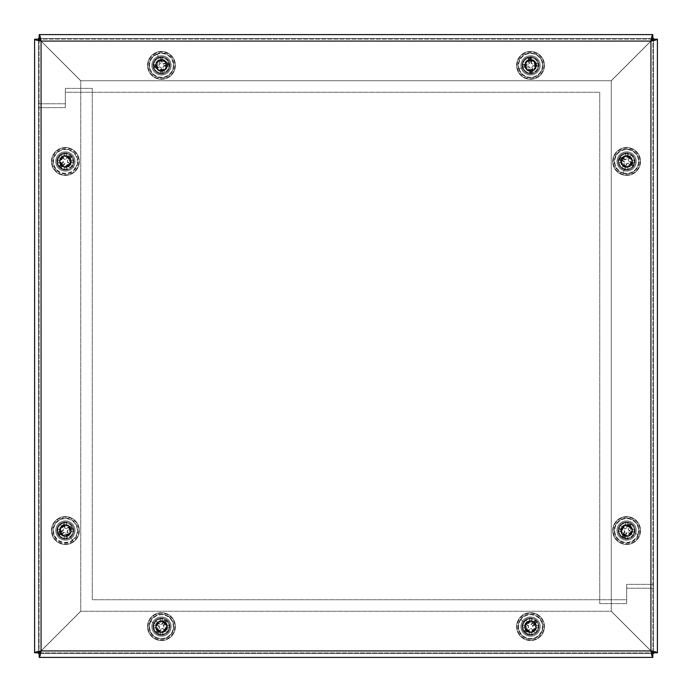 <?xml version="1.0" encoding="UTF-8"?>
<svg xmlns="http://www.w3.org/2000/svg" width="692" height="692" viewBox="0 0 692 692"><rect width="100%" height="100%" fill="white"/><g stroke="black" fill="none" stroke-linecap="round" stroke-linejoin="round"><path stroke-width="0.52" stroke-dasharray="3.46 2.59" d="M161.47 634.547A7.906 7.906 0 0 1 153.563 626.641A7.906 7.906 0 0 1 161.47 618.743A7.906 7.906 0 0 0 153.563 626.641A7.906 7.906 0 0 0 161.47 634.547A7.906 7.906 0 0 0 169.367 626.641A7.906 7.906 0 0 0 161.47 618.743A7.906 7.906 0 0 1 169.367 626.641A7.906 7.906 0 0 1 161.47 634.547M65.359 538.437A7.906 7.906 0 0 1 57.453 530.53A7.906 7.906 0 0 1 65.359 522.633A7.906 7.906 0 0 0 57.453 530.53A7.906 7.906 0 0 0 65.359 538.437A7.906 7.906 0 0 0 73.257 530.53A7.906 7.906 0 0 0 65.359 522.633A7.906 7.906 0 0 1 73.257 530.53A7.906 7.906 0 0 1 65.359 538.437M161.47 73.257A7.906 7.906 0 0 1 153.563 65.359A7.906 7.906 0 0 1 161.47 57.453A7.906 7.906 0 0 0 153.563 65.359A7.906 7.906 0 0 0 161.47 73.257A7.906 7.906 0 0 0 169.367 65.359A7.906 7.906 0 0 0 161.47 57.453A7.906 7.906 0 0 1 169.367 65.359A7.906 7.906 0 0 1 161.47 73.257M626.641 538.437A7.906 7.906 0 0 1 618.743 530.53A7.906 7.906 0 0 1 626.641 522.633A7.906 7.906 0 0 0 618.743 530.53A7.906 7.906 0 0 0 626.641 538.437A7.906 7.906 0 0 0 634.547 530.53A7.906 7.906 0 0 0 626.641 522.633A7.906 7.906 0 0 1 634.547 530.53A7.906 7.906 0 0 1 626.641 538.437M530.53 634.547A7.906 7.906 0 0 1 522.633 626.641A7.906 7.906 0 0 1 530.53 618.743A7.906 7.906 0 0 0 522.633 626.641A7.906 7.906 0 0 0 530.53 634.547A7.906 7.906 0 0 0 538.437 626.641A7.906 7.906 0 0 0 530.53 618.743A7.906 7.906 0 0 1 538.437 626.641A7.906 7.906 0 0 1 530.53 634.547M530.53 73.257A7.906 7.906 0 0 1 522.633 65.359A7.906 7.906 0 0 1 530.53 57.453A7.906 7.906 0 0 0 522.633 65.359A7.906 7.906 0 0 0 530.53 73.257A7.906 7.906 0 0 0 538.437 65.359A7.906 7.906 0 0 0 530.53 57.453A7.906 7.906 0 0 1 538.437 65.359A7.906 7.906 0 0 1 530.53 73.257M626.641 169.367A7.906 7.906 0 0 1 618.743 161.47A7.906 7.906 0 0 1 626.641 153.563A7.906 7.906 0 0 0 618.743 161.47A7.906 7.906 0 0 0 626.641 169.367A7.906 7.906 0 0 0 634.547 161.47A7.906 7.906 0 0 0 626.641 153.563A7.906 7.906 0 0 1 634.547 161.47A7.906 7.906 0 0 1 626.641 169.367M65.359 169.367A7.906 7.906 0 0 1 57.453 161.47A7.906 7.906 0 0 1 65.359 153.563A7.906 7.906 0 0 0 57.453 161.47A7.906 7.906 0 0 0 65.359 169.367A7.906 7.906 0 0 0 73.257 161.47A7.906 7.906 0 0 0 65.359 153.563A7.906 7.906 0 0 1 73.257 161.47A7.906 7.906 0 0 1 65.359 169.367M39.193 39.15L39.193 34.6L41.113 41.07L80.774 80.73L611.226 80.73L650.887 41.07L652.807 34.6L652.807 39.15L39.193 39.15L652.807 39.15M650.887 41.07L611.226 80.73L80.774 80.73L41.113 41.07L650.887 41.07L41.113 41.07M652.807 657.4L650.887 650.93L611.226 611.27L80.774 611.27L41.113 650.93L39.193 657.4L652.807 657.4L652.807 652.85L39.193 652.85L39.193 657.4M41.113 650.93L80.774 611.27L611.226 611.27L650.887 650.93L41.113 650.93L650.887 650.93M34.6 652.807L41.07 650.887L80.73 611.226L80.73 80.774L41.07 41.113L34.6 39.193L34.6 652.807L39.15 652.807L39.15 39.193L34.6 39.193M41.07 41.113L80.73 80.774L80.73 611.226L41.07 650.887L41.07 41.113L41.07 650.887M652.85 39.193L657.4 39.193L650.93 41.113L611.27 80.774L611.27 611.226L650.93 650.887L657.4 652.807L652.85 652.807L652.85 39.193L652.85 652.807M650.93 650.887L611.27 611.226L611.27 80.774L650.93 41.113L650.93 650.887L650.93 41.113M39.15 39.193L39.15 652.807M39.193 652.85L652.807 652.85M636.242 161.47A9.627 9.627 0 0 0 626.615 151.842A9.627 9.627 0 0 0 616.987 161.47A9.627 9.627 0 0 1 626.615 151.842A9.627 9.627 0 0 1 636.242 161.47A9.627 9.627 0 0 1 626.615 171.097A9.627 9.627 0 0 1 616.987 161.47A9.627 9.627 0 0 0 626.615 171.097A9.627 9.627 0 0 0 636.242 161.47M540.158 65.385A9.627 9.627 0 0 0 530.53 55.758A9.627 9.627 0 0 0 520.903 65.385A9.627 9.627 0 0 1 530.53 55.758A9.627 9.627 0 0 1 540.158 65.385A9.627 9.627 0 0 1 530.53 75.013A9.627 9.627 0 0 1 520.903 65.385A9.627 9.627 0 0 0 530.53 75.013A9.627 9.627 0 0 0 540.158 65.385M636.242 530.53A9.627 9.627 0 0 0 626.615 520.903A9.627 9.627 0 0 0 616.987 530.53A9.627 9.627 0 0 1 626.615 520.903A9.627 9.627 0 0 1 636.242 530.53A9.627 9.627 0 0 1 626.615 540.158A9.627 9.627 0 0 1 616.987 530.53A9.627 9.627 0 0 0 626.615 540.158A9.627 9.627 0 0 0 636.242 530.53M171.097 65.385A9.627 9.627 0 0 0 161.47 55.758A9.627 9.627 0 0 0 151.842 65.385A9.627 9.627 0 0 1 161.47 55.758A9.627 9.627 0 0 1 171.097 65.385A9.627 9.627 0 0 1 161.47 75.013A9.627 9.627 0 0 1 151.842 65.385A9.627 9.627 0 0 0 161.47 75.013A9.627 9.627 0 0 0 171.097 65.385M653.559 39.193L653.559 588.235L626.675 588.235L626.675 603.606L599.73 603.606L599.73 92.27L65.325 92.27L65.325 107.641L38.441 107.641L38.441 39.193M653.559 588.235L626.675 588.235L626.675 603.606L599.73 603.606L599.73 92.27L65.325 92.27L65.325 107.641L38.441 107.641L38.441 38.441L653.559 38.441L653.559 588.235M39.193 38.441L652.807 38.441M55.758 530.53A9.627 9.627 0 0 0 65.385 540.158A9.627 9.627 0 0 0 75.013 530.53A9.627 9.627 0 0 1 65.385 540.158A9.627 9.627 0 0 1 55.758 530.53A9.627 9.627 0 0 1 65.385 520.903A9.627 9.627 0 0 1 75.013 530.53A9.627 9.627 0 0 0 65.385 520.903A9.627 9.627 0 0 0 55.758 530.53M151.842 626.615A9.627 9.627 0 0 0 161.47 636.242A9.627 9.627 0 0 0 171.097 626.615A9.627 9.627 0 0 1 161.47 636.242A9.627 9.627 0 0 1 151.842 626.615A9.627 9.627 0 0 1 161.47 616.987A9.627 9.627 0 0 1 171.097 626.615A9.627 9.627 0 0 0 161.47 616.987A9.627 9.627 0 0 0 151.842 626.615M55.758 161.47A9.627 9.627 0 0 0 65.385 171.097A9.627 9.627 0 0 0 75.013 161.47A9.627 9.627 0 0 1 65.385 171.097A9.627 9.627 0 0 1 55.758 161.47A9.627 9.627 0 0 1 65.385 151.842A9.627 9.627 0 0 1 75.013 161.47A9.627 9.627 0 0 0 65.385 151.842A9.627 9.627 0 0 0 55.758 161.47M520.903 626.615A9.627 9.627 0 0 0 530.53 636.242A9.627 9.627 0 0 0 540.158 626.615A9.627 9.627 0 0 1 530.53 636.242A9.627 9.627 0 0 1 520.903 626.615A9.627 9.627 0 0 1 530.53 616.987A9.627 9.627 0 0 1 540.158 626.615A9.627 9.627 0 0 0 530.53 616.987A9.627 9.627 0 0 0 520.903 626.615M38.441 652.807L38.441 103.765L65.325 103.765L65.325 88.394L92.27 88.394L92.27 599.73L626.675 599.73L626.675 584.359L653.559 584.359L653.559 652.807M38.441 103.765L65.325 103.765L65.325 88.394L92.27 88.394L92.27 599.73L626.675 599.73L626.675 584.359L653.559 584.359L653.559 653.559L38.441 653.559L38.441 103.765M652.807 653.559L39.193 653.559M161.47 617.973A8.641 8.641 0 0 0 152.828 626.615A8.641 8.641 0 0 0 161.47 635.256A8.641 8.641 0 0 1 152.828 626.615A8.641 8.641 0 0 1 161.47 617.973A8.641 8.641 0 0 1 170.111 626.615A8.641 8.641 0 0 1 161.47 635.256A8.641 8.641 0 0 0 170.111 626.615A8.641 8.641 0 0 0 161.47 617.973M65.385 152.828A8.641 8.641 0 0 0 56.744 161.47A8.641 8.641 0 0 0 65.385 170.111A8.641 8.641 0 0 1 56.744 161.47A8.641 8.641 0 0 1 65.385 152.828A8.641 8.641 0 0 1 74.027 161.47A8.641 8.641 0 0 1 65.385 170.111A8.641 8.641 0 0 0 74.027 161.47A8.641 8.641 0 0 0 65.385 152.828M161.47 56.744A8.641 8.641 0 0 0 152.828 65.385A8.641 8.641 0 0 0 161.47 74.027A8.641 8.641 0 0 1 152.828 65.385A8.641 8.641 0 0 1 161.47 56.744A8.641 8.641 0 0 1 170.111 65.385A8.641 8.641 0 0 1 161.47 74.027A8.641 8.641 0 0 0 170.111 65.385A8.641 8.641 0 0 0 161.47 56.744M626.615 152.828A8.641 8.641 0 0 0 617.973 161.47A8.641 8.641 0 0 0 626.615 170.111A8.641 8.641 0 0 1 617.973 161.47A8.641 8.641 0 0 1 626.615 152.828A8.641 8.641 0 0 1 635.256 161.47A8.641 8.641 0 0 1 626.615 170.111A8.641 8.641 0 0 0 635.256 161.47A8.641 8.641 0 0 0 626.615 152.828M530.53 617.973A8.641 8.641 0 0 0 521.889 626.615A8.641 8.641 0 0 0 530.53 635.256A8.641 8.641 0 0 1 521.889 626.615A8.641 8.641 0 0 1 530.53 617.973A8.641 8.641 0 0 1 539.172 626.615A8.641 8.641 0 0 1 530.53 635.256A8.641 8.641 0 0 0 539.172 626.615A8.641 8.641 0 0 0 530.53 617.973M530.53 56.744A8.641 8.641 0 0 0 521.889 65.385A8.641 8.641 0 0 0 530.53 74.027A8.641 8.641 0 0 1 521.889 65.385A8.641 8.641 0 0 1 530.53 56.744A8.641 8.641 0 0 1 539.172 65.385A8.641 8.641 0 0 1 530.53 74.027A8.641 8.641 0 0 0 539.172 65.385A8.641 8.641 0 0 0 530.53 56.744M65.385 521.889A8.641 8.641 0 0 0 56.744 530.53A8.641 8.641 0 0 0 65.385 539.172A8.641 8.641 0 0 1 56.744 530.53A8.641 8.641 0 0 1 65.385 521.889A8.641 8.641 0 0 1 74.027 530.53A8.641 8.641 0 0 1 65.385 539.172A8.641 8.641 0 0 0 74.027 530.53A8.641 8.641 0 0 0 65.385 521.889M626.615 521.889A8.641 8.641 0 0 0 617.973 530.53A8.641 8.641 0 0 0 626.615 539.172A8.641 8.641 0 0 1 617.973 530.53A8.641 8.641 0 0 1 626.615 521.889A8.641 8.641 0 0 1 635.256 530.53A8.641 8.641 0 0 1 626.615 539.172A8.641 8.641 0 0 0 635.256 530.53A8.641 8.641 0 0 0 626.615 521.889M38.441 38.441L653.559 38.441L38.441 38.441L38.441 653.559L653.559 653.559L653.559 38.441L653.559 653.559L38.441 653.559L38.441 38.441M530.781 58.024L530.729 60.706A4.68 4.68 0 0 0 528.947 60.983L528.1 58.439A7.361 7.361 0 0 1 530.781 58.024A26.737 2.327 -97 0 1 531.465 62.998L532.537 63.776A26.737 2.327 169.6 0 1 537.13 63.007L537.13 63.007M523.688 65.091L528.212 65.013L529.484 63.283L528.947 60.983M525.859 65.195A4.68 4.68 0 0 0 526.128 66.968L524.095 67.721M537.537 65.679L537.537 65.679A26.737 2.327 -7 0 1 532.927 66.32L532.139 67.392A26.737 2.327 -100.4 0 1 532.97 72.331A7.361 7.361 0 0 1 530.288 72.746L530.159 67.712L528.428 66.441L526.128 66.968M530.34 70.065A4.68 4.68 0 0 0 532.113 69.788L532.97 72.331M529.752 60.291A5.155 5.155 0 0 0 525.444 66.164A5.155 5.155 0 0 0 531.309 70.48A5.155 5.155 0 0 0 535.625 64.607A5.155 5.155 0 0 0 529.752 60.291A5.155 5.155 0 0 0 525.444 66.164A5.155 5.155 0 0 0 531.309 70.48A5.155 5.155 0 0 0 535.625 64.607A5.155 5.155 0 0 0 529.752 60.291M531.171 69.529A4.187 4.187 0 0 1 526.387 66.017A4.187 4.187 0 0 1 529.899 61.242A4.187 4.187 0 0 1 534.674 64.754A4.187 4.187 0 0 1 531.171 69.529M519.138 68.646A11.85 11.85 0 0 0 542.381 65.091L542.476 65.074A11.946 11.946 0 0 0 542.018 62.107L541.931 62.124A11.85 11.85 0 0 0 518.689 65.679L518.593 65.697A11.946 11.946 0 0 0 519.043 68.664L523.628 67.859L519.043 68.664M528.679 53.258A12.274 12.274 0 0 0 518.403 67.245A12.274 12.274 0 0 0 532.39 77.513A12.274 12.274 0 0 0 542.666 63.526A12.274 12.274 0 0 0 528.679 53.258M523.853 65.083L525.107 65.152A5.432 5.432 0 0 0 525.427 67.236L524.251 67.678M523.524 65.091A26.737 2.327 173 0 1 528.143 64.451L528.93 63.387A26.737 2.327 79.6 0 1 528.1 58.439M530.288 72.746A26.737 2.327 83 0 1 529.596 67.781L528.532 66.994A26.737 2.327 -10.4 0 1 523.939 67.764M537.217 65.688L535.21 65.576A4.68 4.68 0 0 0 534.942 63.802L535.643 63.534A5.432 5.432 0 0 1 535.963 65.619L537.381 65.688M530.729 60.706L530.902 63.067L532.641 64.339L534.942 63.802M535.21 65.576L532.857 65.757L531.586 67.487L532.113 69.788M168.831 65.169L166.149 65.29A4.68 4.68 0 0 0 165.769 63.534L168.251 62.522A7.361 7.361 0 0 1 168.831 65.169A26.737 2.327 -10.6 0 1 163.909 66.172L163.2 67.288A26.737 2.327 -104 0 1 164.255 71.821L164.255 71.821M161.34 58.535L161.694 63.041L163.502 64.209L165.769 63.534M161.366 60.706A4.68 4.68 0 0 0 159.61 61.086L158.736 59.105M161.608 72.401L161.608 72.401A26.737 2.327 79.4 0 1 160.682 67.833L159.567 67.115A26.737 2.327 -14 0 1 154.688 68.249A7.361 7.361 0 0 1 154.108 65.602L159.125 65.16L160.285 63.353L159.61 61.086M156.79 65.489A4.68 4.68 0 0 0 157.17 67.245L154.688 68.249M166.504 64.287A5.155 5.155 0 0 0 160.371 60.351A5.155 5.155 0 0 0 156.435 66.484A5.155 5.155 0 0 0 162.559 70.42A5.155 5.155 0 0 0 166.504 64.287A5.155 5.155 0 0 0 160.371 60.351A5.155 5.155 0 0 0 156.435 66.484A5.155 5.155 0 0 0 162.559 70.42A5.155 5.155 0 0 0 166.504 64.287M157.369 66.276A4.187 4.187 0 0 1 160.579 61.294A4.187 4.187 0 0 1 165.561 64.494A4.187 4.187 0 0 1 162.361 69.477A4.187 4.187 0 0 1 157.369 66.276M157.499 54.218A11.85 11.85 0 0 0 162.508 77.193L162.525 77.288A11.946 11.946 0 0 0 165.457 76.648L165.431 76.552A11.85 11.85 0 0 0 160.432 53.578L160.414 53.483A11.946 11.946 0 0 0 157.473 54.123L158.572 58.647L157.473 54.123M173.458 62.773A12.274 12.274 0 0 0 158.857 53.396A12.274 12.274 0 0 0 149.481 67.998A12.274 12.274 0 0 0 164.082 77.374A12.274 12.274 0 0 0 173.458 62.773M161.348 58.699L161.357 59.953A5.432 5.432 0 0 0 159.307 60.403L158.788 59.261M161.322 58.379A26.737 2.327 -100.6 0 1 162.248 62.937L163.364 63.655A26.737 2.327 166 0 1 168.251 62.522M154.108 65.602A26.737 2.327 169.4 0 1 159.022 64.607L159.74 63.491A26.737 2.327 76 0 1 158.676 58.95M161.582 72.072L161.565 70.065A4.68 4.68 0 0 0 163.321 69.684L163.632 70.368A5.432 5.432 0 0 1 161.573 70.818L161.599 72.236M166.149 65.29L163.805 65.61L162.646 67.418L163.321 69.684M161.565 70.065L161.236 67.73L159.428 66.57L157.17 67.245M620.62 157.188L622.826 158.719A4.68 4.68 0 0 0 622.065 160.345L619.478 159.653A7.361 7.361 0 0 1 620.62 157.188A26.737 2.327 -153.4 0 1 625.135 159.368L626.381 158.909A26.737 2.327 113.2 0 1 628.284 154.653L628.284 154.653M622.575 167.006L625.014 163.2L624.279 161.175L622.065 160.345M623.864 165.258A4.68 4.68 0 0 0 625.499 166.011L624.997 168.121M630.741 155.795L630.741 155.795A26.737 2.327 -63.4 0 1 628.717 159.99L629.175 161.236A26.737 2.327 -156.8 0 1 633.751 163.286A7.361 7.361 0 0 1 632.609 165.743L628.345 163.061L626.321 163.805L625.499 166.011M630.403 164.212A4.68 4.68 0 0 0 631.156 162.585L633.751 163.286M621.944 159.298A5.155 5.155 0 0 0 624.443 166.141A5.155 5.155 0 0 0 631.286 163.632A5.155 5.155 0 0 0 628.777 156.79A5.155 5.155 0 0 0 621.944 159.298A5.155 5.155 0 0 0 624.443 166.141A5.155 5.155 0 0 0 631.286 163.632A5.155 5.155 0 0 0 628.777 156.79A5.155 5.155 0 0 0 621.944 159.298M630.412 163.234A4.187 4.187 0 0 1 624.85 165.267A4.187 4.187 0 0 1 622.809 159.705A4.187 4.187 0 0 1 628.379 157.664A4.187 4.187 0 0 1 630.412 163.234M623.025 172.766A11.85 11.85 0 0 0 632.921 151.436L632.964 151.349A11.946 11.946 0 0 0 630.239 150.086L630.196 150.173A11.85 11.85 0 0 0 620.309 171.504L620.266 171.581A11.946 11.946 0 0 0 622.99 172.853L624.85 168.589L622.99 172.853M615.482 156.305A12.274 12.274 0 0 0 621.451 172.602A12.274 12.274 0 0 0 637.747 166.634A12.274 12.274 0 0 0 631.779 150.337A12.274 12.274 0 0 0 615.482 156.305M622.67 166.867L623.414 165.864A5.432 5.432 0 0 0 625.326 166.746L625.04 167.966M622.489 167.135A26.737 2.327 116.6 0 1 624.513 162.94L624.054 161.694A26.737 2.327 23.2 0 1 619.478 159.653M632.609 165.743A26.737 2.327 26.6 0 1 628.085 163.571L626.848 164.021A26.737 2.327 -66.8 0 1 624.945 168.277M630.559 156.072L629.365 157.681A4.68 4.68 0 0 0 627.731 156.92L627.904 156.184A5.432 5.432 0 0 1 629.815 157.075L630.654 155.934M622.826 158.719L624.885 159.869L626.9 159.134L627.731 156.92M629.365 157.681L628.206 159.74L628.95 161.755L631.156 162.585M622.117 536.369L623.726 534.215A4.68 4.68 0 0 0 625.326 535.037L624.539 537.597A7.361 7.361 0 0 1 622.117 536.369A26.737 2.327 118.7 0 1 624.461 531.932L624.046 530.669A26.737 2.327 25.3 0 1 619.868 528.619L619.868 528.619M631.995 534.769L628.284 532.191L626.243 532.857L625.326 535.037M630.3 533.42A4.68 4.68 0 0 0 631.113 531.819L633.206 532.399M621.096 526.205L621.096 526.205A26.737 2.327 -151.3 0 1 625.213 528.377L626.476 527.97A26.737 2.327 115.3 0 1 628.691 523.472A7.361 7.361 0 0 1 631.104 524.7L628.275 528.861L628.933 530.911L631.113 531.819M629.504 526.846A4.68 4.68 0 0 0 627.895 526.032L628.691 523.472M624.279 535.124A5.155 5.155 0 0 0 631.208 532.875A5.155 5.155 0 0 0 628.95 525.946A5.155 5.155 0 0 0 622.022 528.195A5.155 5.155 0 0 0 624.279 535.124A5.155 5.155 0 0 0 631.208 532.875A5.155 5.155 0 0 0 628.95 525.946A5.155 5.155 0 0 0 622.022 528.195A5.155 5.155 0 0 0 624.279 535.124M628.518 526.802A4.187 4.187 0 0 1 630.351 532.433A4.187 4.187 0 0 1 624.712 534.267A4.187 4.187 0 0 1 622.878 528.627A4.187 4.187 0 0 1 628.518 526.802M637.773 534.535A11.85 11.85 0 0 0 616.823 523.861L616.736 523.818A11.946 11.946 0 0 0 615.37 526.491L615.456 526.534A11.85 11.85 0 0 0 636.406 537.208L636.493 537.251A11.946 11.946 0 0 0 637.86 534.57L633.664 532.555L637.86 534.57M621.044 541.464A12.274 12.274 0 0 0 637.548 536.101A12.274 12.274 0 0 0 632.185 519.597A12.274 12.274 0 0 0 615.681 524.96A12.274 12.274 0 0 0 621.044 541.464M631.865 534.674L630.888 533.887A5.432 5.432 0 0 0 631.839 532.018L633.05 532.338M632.133 534.864A26.737 2.327 28.7 0 1 628.007 532.684L626.753 533.099A26.737 2.327 -64.7 0 1 624.539 537.597M631.104 524.7A26.737 2.327 -61.3 0 1 628.769 529.138L629.175 530.401A26.737 2.327 -154.7 0 1 633.362 532.451M621.364 526.387L622.93 527.65A4.68 4.68 0 0 0 622.108 529.25L621.381 529.051A5.432 5.432 0 0 1 622.342 527.174L621.226 526.292M623.726 534.215L624.954 532.2L624.288 530.159L622.108 529.25M622.93 527.65L624.945 528.878L626.987 528.212L627.895 526.032M536.542 622.359L534.371 623.942A4.68 4.68 0 0 0 533.082 622.688L534.596 620.473A7.361 7.361 0 0 1 536.542 622.359A26.737 2.327 -44.2 0 1 533.004 625.914L533.022 627.237A26.737 2.327 -137.6 0 1 536.421 630.429L536.421 630.429M526.629 620.983L529.423 624.539L531.577 624.504L533.082 622.688M527.858 622.774A4.68 4.68 0 0 0 526.612 624.063L524.778 622.895M534.535 632.376L534.535 632.376A26.737 2.327 45.8 0 1 531.24 629.08L529.908 629.106A26.737 2.327 -47.6 0 1 526.474 632.756A7.361 7.361 0 0 1 524.527 630.87L528.454 627.722L528.42 625.577L526.612 624.063M526.69 629.288A4.68 4.68 0 0 0 527.979 630.542L526.474 632.756M534.12 622.912A5.155 5.155 0 0 0 526.837 623.034A5.155 5.155 0 0 0 526.949 630.317A5.155 5.155 0 0 0 534.233 630.196A5.155 5.155 0 0 0 534.12 622.912A5.155 5.155 0 0 0 526.837 623.034A5.155 5.155 0 0 0 526.949 630.317A5.155 5.155 0 0 0 534.233 630.196A5.155 5.155 0 0 0 534.12 622.912M527.615 629.625A4.187 4.187 0 0 1 527.52 623.7A4.187 4.187 0 0 1 533.446 623.604A4.187 4.187 0 0 1 533.541 629.53A4.187 4.187 0 0 1 527.615 629.625M521.041 619.513A11.85 11.85 0 0 0 537.935 635.87L538.004 635.939A11.946 11.946 0 0 0 540.089 633.777L540.019 633.716A11.85 11.85 0 0 0 523.135 617.359L523.066 617.29A11.946 11.946 0 0 0 520.972 619.444L524.389 622.61L520.972 619.444M539.068 617.8A12.274 12.274 0 0 0 521.716 618.077A12.274 12.274 0 0 0 521.993 635.429A12.274 12.274 0 0 0 539.345 635.152A12.274 12.274 0 0 0 539.068 617.8M526.733 621.113L527.434 622.151A5.432 5.432 0 0 0 525.972 623.665L524.908 622.99M526.534 620.854A26.737 2.327 -134.2 0 1 529.83 624.141L531.153 624.123A26.737 2.327 132.4 0 1 534.596 620.473M524.527 630.87A26.737 2.327 135.8 0 1 528.065 627.315L528.039 625.992A26.737 2.327 42.4 0 1 524.648 622.8M534.336 632.116L533.212 630.455A4.68 4.68 0 0 0 534.458 629.166L535.098 629.564A5.432 5.432 0 0 1 533.627 631.078L534.432 632.246M534.371 623.942L532.606 625.507L532.641 627.653L534.458 629.166M533.212 630.455L531.638 628.691L529.492 628.725L527.979 630.542M166.677 621.407L164.8 623.328A4.68 4.68 0 0 0 163.321 622.316L164.436 619.876A7.361 7.361 0 0 1 166.677 621.407A26.737 2.327 -53.9 0 1 163.779 625.507L164.03 626.805A26.737 2.327 -147.3 0 1 167.914 629.383L167.914 629.383M156.669 621.719L160.025 624.755L162.136 624.357L163.321 622.316M158.183 623.276A4.68 4.68 0 0 0 157.17 624.764L155.164 623.916M166.383 631.614L166.383 631.614A26.737 2.327 36.1 0 1 162.577 628.933L161.271 629.175A26.737 2.327 -57.3 0 1 158.503 633.353A7.361 7.361 0 0 1 156.262 631.822L159.61 628.059L159.212 625.94L157.17 624.764M158.131 629.902A4.68 4.68 0 0 0 159.61 630.914L158.503 633.353M164.376 622.359A5.155 5.155 0 0 0 157.214 623.708A5.155 5.155 0 0 0 158.555 630.862A5.155 5.155 0 0 0 165.717 629.521A5.155 5.155 0 0 0 164.376 622.359A5.155 5.155 0 0 0 157.214 623.708A5.155 5.155 0 0 0 158.555 630.862A5.155 5.155 0 0 0 165.717 629.521A5.155 5.155 0 0 0 164.376 622.359M159.099 630.075A4.187 4.187 0 0 1 158.01 624.245A4.187 4.187 0 0 1 163.831 623.155A4.187 4.187 0 0 1 164.921 628.976A4.187 4.187 0 0 1 159.099 630.075M150.917 621.217A11.85 11.85 0 0 0 170.319 634.495L170.396 634.547A11.946 11.946 0 0 0 172.092 632.064L172.014 632.012A11.85 11.85 0 0 0 152.612 618.734L152.534 618.683A11.946 11.946 0 0 0 150.839 621.165L154.731 623.7L150.839 621.165M168.398 616.486A12.274 12.274 0 0 0 151.34 619.686A12.274 12.274 0 0 0 154.541 636.744A12.274 12.274 0 0 0 171.59 633.543A12.274 12.274 0 0 0 168.398 616.486M156.799 621.831L157.664 622.731A5.432 5.432 0 0 0 156.47 624.469L155.319 623.994M156.556 621.615A26.737 2.327 -143.9 0 1 160.362 624.296L161.66 624.054A26.737 2.327 122.7 0 1 164.436 619.876M156.262 631.822A26.737 2.327 126.1 0 1 159.151 627.722L158.909 626.416A26.737 2.327 32.7 0 1 155.025 623.847M166.141 631.398L164.748 629.954A4.68 4.68 0 0 0 165.769 628.466L166.461 628.751A5.432 5.432 0 0 1 165.276 630.49L166.262 631.511M164.8 623.328L163.329 625.17L163.719 627.281L165.769 628.466M164.748 629.954L162.905 628.474L160.795 628.872L159.61 630.914M58.379 532.797L60.922 531.932A4.68 4.68 0 0 0 61.778 533.515L59.676 535.176A7.361 7.361 0 0 1 58.379 532.797A26.737 2.327 153.2 0 1 62.816 530.461L63.197 529.19A26.737 2.327 59.8 0 1 60.913 525.133L60.913 525.133M67.418 537.078L65.818 532.849L63.759 532.234L61.778 533.515M66.787 535.002A4.68 4.68 0 0 0 68.37 534.146L69.762 535.807M63.292 523.844L63.292 523.844A26.737 2.327 -116.8 0 1 65.455 527.97L66.726 528.342A26.737 2.327 149.8 0 1 71.103 525.885A7.361 7.361 0 0 1 72.392 528.273L67.695 530.098L67.089 532.157L68.37 534.146M69.849 529.129A4.68 4.68 0 0 0 68.992 527.555L71.103 525.885M60.861 532.987A5.155 5.155 0 0 0 67.842 535.063A5.155 5.155 0 0 0 69.918 528.074A5.155 5.155 0 0 0 62.929 526.006A5.155 5.155 0 0 0 60.861 532.987A5.155 5.155 0 0 0 67.842 535.063A5.155 5.155 0 0 0 69.918 528.074A5.155 5.155 0 0 0 62.929 526.006A5.155 5.155 0 0 0 60.861 532.987M69.07 528.532A4.187 4.187 0 0 1 67.383 534.215A4.187 4.187 0 0 1 61.7 532.529A4.187 4.187 0 0 1 63.387 526.854A4.187 4.187 0 0 1 69.07 528.532M72.314 540.149A11.85 11.85 0 0 0 61.095 519.484L61.052 519.398A11.946 11.946 0 0 0 58.413 520.834L58.457 520.92A11.85 11.85 0 0 0 69.676 541.585L69.719 541.663A11.946 11.946 0 0 0 72.357 540.236L70.048 536.196L72.357 540.236M54.599 536.387A12.274 12.274 0 0 0 71.241 541.317A12.274 12.274 0 0 0 76.172 524.683A12.274 12.274 0 0 0 59.529 519.744A12.274 12.274 0 0 0 54.599 536.387M67.366 536.923L67.003 535.72A5.432 5.432 0 0 0 68.854 534.717L69.667 535.669M67.479 537.226A26.737 2.327 63.2 0 1 65.316 533.099L64.045 532.728A26.737 2.327 -30.2 0 1 59.676 535.176M72.392 528.273A26.737 2.327 -26.8 0 1 67.954 530.6L67.574 531.871A26.737 2.327 -120.2 0 1 69.857 535.937M63.413 524.147L63.984 526.067A4.68 4.68 0 0 0 62.401 526.923L61.917 526.352A5.432 5.432 0 0 1 63.768 525.349L63.353 523.991M60.922 531.932L63.076 530.972L63.681 528.904L62.401 526.923M63.984 526.067L64.953 528.221L67.012 528.835L68.992 527.555M59.391 165.751L61.553 164.16A4.68 4.68 0 0 0 62.851 165.405L61.354 167.628A7.361 7.361 0 0 1 59.391 165.751A26.737 2.327 135.6 0 1 62.92 162.179L62.894 160.855A26.737 2.327 42.1 0 1 59.486 157.681L59.486 157.681M69.312 167.083L66.501 163.537L64.356 163.58L62.851 165.405M68.076 165.293A4.68 4.68 0 0 0 69.321 164.004L71.155 165.163M61.363 155.726L61.363 155.726A26.737 2.327 -134.4 0 1 64.676 159.004L65.999 158.97A26.737 2.327 132.1 0 1 69.425 155.311A7.361 7.361 0 0 1 71.38 157.188L67.453 160.354L67.496 162.499L69.321 164.004M69.217 158.779A4.68 4.68 0 0 0 67.92 157.534L69.425 155.311M61.822 165.18A5.155 5.155 0 0 0 69.105 165.033A5.155 5.155 0 0 0 68.958 157.75A5.155 5.155 0 0 0 61.674 157.897A5.155 5.155 0 0 0 61.822 165.18A5.155 5.155 0 0 0 69.105 165.033A5.155 5.155 0 0 0 68.958 157.75A5.155 5.155 0 0 0 61.674 157.897A5.155 5.155 0 0 0 61.822 165.18M68.292 158.442A4.187 4.187 0 0 1 68.413 164.367A4.187 4.187 0 0 1 62.488 164.488A4.187 4.187 0 0 1 62.366 158.563A4.187 4.187 0 0 1 68.292 158.442M74.909 168.528A11.85 11.85 0 0 0 57.946 152.24L57.877 152.171A11.946 11.946 0 0 0 55.801 154.342L55.87 154.403A11.85 11.85 0 0 0 72.824 170.69L72.894 170.76A11.946 11.946 0 0 0 74.978 168.589L71.544 165.449L74.978 168.589M56.882 170.319A12.274 12.274 0 0 0 74.234 169.964A12.274 12.274 0 0 0 73.888 152.612A12.274 12.274 0 0 0 56.536 152.967A12.274 12.274 0 0 0 56.882 170.319M69.209 166.954L68.499 165.916A5.432 5.432 0 0 0 69.961 164.402L71.025 165.068M69.408 167.213A26.737 2.327 45.6 0 1 66.103 163.935L64.771 163.961A26.737 2.327 -47.9 0 1 61.354 167.628M71.38 157.188A26.737 2.327 -44.4 0 1 67.851 160.752L67.877 162.075A26.737 2.327 -137.9 0 1 71.285 165.258M61.562 155.977L62.695 157.638A4.68 4.68 0 0 0 61.45 158.935L60.809 158.537A5.432 5.432 0 0 1 62.271 157.015L61.458 155.847M61.553 164.16L63.318 162.585L63.275 160.432L61.45 158.935M62.695 157.638L64.269 159.394L66.415 159.35L67.92 157.534M612.679 161.374A13.935 13.935 0 0 1 626.71 147.534A13.935 13.935 0 0 1 640.55 161.565A13.935 13.935 0 0 1 626.519 175.396A13.935 13.935 0 0 1 612.679 161.374A13.935 13.935 0 0 1 626.71 147.534A13.935 13.935 0 0 1 640.55 161.565A13.935 13.935 0 0 1 626.519 175.396A13.935 13.935 0 0 1 612.679 161.374M625.481 169.938A8.546 8.546 0 0 1 618.12 162.482L621.208 162.508L618.12 162.482A8.546 8.546 0 0 1 626.675 152.915A8.546 8.546 0 0 1 635.161 161.521A8.546 8.546 0 0 1 626.554 170.016A8.546 8.546 0 0 1 618.138 160.336L621.226 160.354L618.138 160.336A8.546 8.546 0 0 1 625.594 152.975L625.577 156.063L625.594 152.975A8.546 8.546 0 0 1 627.748 152.993L627.731 156.072L627.748 152.993A8.546 8.546 0 0 1 635.1 160.449L632.021 160.423A5.501 5.501 0 0 0 627.731 156.072A5.501 5.501 0 0 1 632.021 160.423L635.1 160.449A8.546 8.546 0 0 1 627.635 169.955L627.653 166.876L627.635 169.955A8.546 8.546 0 0 1 625.481 169.938L625.499 166.858L625.481 169.938M625.577 156.063A5.501 5.501 0 0 0 621.226 160.354A5.501 5.501 0 0 1 625.577 156.063M621.208 162.508A5.501 5.501 0 0 0 625.499 166.858A5.501 5.501 0 0 1 621.208 162.508M627.653 166.876A5.501 5.501 0 0 0 632.004 162.577L635.092 162.603L632.004 162.577A5.501 5.501 0 0 1 627.653 166.876M147.534 65.342A13.935 13.935 0 0 1 161.513 51.45A13.935 13.935 0 0 1 175.396 65.429A13.935 13.935 0 0 1 161.426 79.32A13.935 13.935 0 0 1 147.534 65.342A13.935 13.935 0 0 1 161.513 51.45A13.935 13.935 0 0 1 175.396 65.429A13.935 13.935 0 0 1 161.426 79.32A13.935 13.935 0 0 1 147.534 65.342M160.362 73.862A8.546 8.546 0 0 1 152.984 66.432L156.063 66.449L152.984 66.432A8.546 8.546 0 0 1 161.495 56.839A8.546 8.546 0 0 1 170.016 65.411A8.546 8.546 0 0 1 161.444 73.94A8.546 8.546 0 0 1 152.984 64.287L156.072 64.295L152.984 64.287A8.546 8.546 0 0 1 160.414 56.9L160.406 59.988L160.414 56.9A8.546 8.546 0 0 1 162.568 56.908L162.559 59.988L162.568 56.908A8.546 8.546 0 0 1 169.955 64.339L166.867 64.33A5.501 5.501 0 0 0 162.559 59.988A5.501 5.501 0 0 1 166.867 64.33L169.955 64.339A8.546 8.546 0 0 1 162.516 73.871L162.525 70.792L162.516 73.871A8.546 8.546 0 0 1 160.362 73.862L160.371 70.783L160.362 73.862M160.406 59.988A5.501 5.501 0 0 0 156.072 64.295A5.501 5.501 0 0 1 160.406 59.988M156.063 66.449A5.501 5.501 0 0 0 160.371 70.783A5.501 5.501 0 0 1 156.063 66.449M162.525 70.792A5.501 5.501 0 0 0 166.858 66.484L169.947 66.493L166.858 66.484A5.501 5.501 0 0 1 162.525 70.792M51.45 161.374A13.935 13.935 0 0 1 65.481 147.534A13.935 13.935 0 0 1 79.32 161.556A13.935 13.935 0 0 1 65.29 175.396A13.935 13.935 0 0 1 51.45 161.374A13.935 13.935 0 0 1 65.481 147.534A13.935 13.935 0 0 1 79.32 161.556A13.935 13.935 0 0 1 65.29 175.396A13.935 13.935 0 0 1 51.45 161.374M64.252 169.938A8.546 8.546 0 0 1 56.9 162.49L59.979 162.508L56.9 162.49A8.546 8.546 0 0 1 65.446 152.915A8.546 8.546 0 0 1 73.94 161.521A8.546 8.546 0 0 1 65.325 170.016A8.546 8.546 0 0 1 56.908 160.336L59.996 160.354L56.908 160.336A8.546 8.546 0 0 1 64.365 152.975L64.347 156.063L64.365 152.975A8.546 8.546 0 0 1 66.519 152.993L66.501 156.072L66.519 152.993A8.546 8.546 0 0 1 73.88 160.449L70.792 160.423A5.501 5.501 0 0 0 66.501 156.072A5.501 5.501 0 0 1 70.792 160.423L73.88 160.449A8.546 8.546 0 0 1 66.406 169.955L66.423 166.876L66.406 169.955A8.546 8.546 0 0 1 64.252 169.938L64.269 166.858L64.252 169.938M64.347 156.063A5.501 5.501 0 0 0 59.996 160.354A5.501 5.501 0 0 1 64.347 156.063M59.979 162.508A5.501 5.501 0 0 0 64.269 166.858A5.501 5.501 0 0 1 59.979 162.508M66.423 166.876A5.501 5.501 0 0 0 70.774 162.577L73.862 162.603L70.774 162.577A5.501 5.501 0 0 1 66.423 166.876M51.45 530.487A13.935 13.935 0 0 1 65.429 516.604A13.935 13.935 0 0 1 79.32 530.582A13.935 13.935 0 0 1 65.342 544.466A13.935 13.935 0 0 1 51.45 530.487A13.935 13.935 0 0 1 65.429 516.604A13.935 13.935 0 0 1 79.32 530.582A13.935 13.935 0 0 1 65.342 544.466A13.935 13.935 0 0 1 51.45 530.487M64.278 539.007A8.546 8.546 0 0 1 56.9 531.586L59.988 531.594L56.9 531.586A8.546 8.546 0 0 1 65.411 521.984A8.546 8.546 0 0 1 73.94 530.565A8.546 8.546 0 0 1 65.359 539.085A8.546 8.546 0 0 1 56.908 529.432L59.988 529.441L56.908 529.432A8.546 8.546 0 0 1 64.339 522.045L64.33 525.133L64.339 522.045A8.546 8.546 0 0 1 66.493 522.053L66.484 525.142L66.493 522.053A8.546 8.546 0 0 1 73.871 529.484L70.792 529.475A5.501 5.501 0 0 0 66.484 525.142A5.501 5.501 0 0 1 70.792 529.475L73.871 529.484A8.546 8.546 0 0 1 66.432 539.016L66.441 535.937L66.432 539.016A8.546 8.546 0 0 1 64.278 539.007L64.295 535.928L64.278 539.007M64.33 525.133A5.501 5.501 0 0 0 59.988 529.441A5.501 5.501 0 0 1 64.33 525.133M59.988 531.594A5.501 5.501 0 0 0 64.295 535.928A5.501 5.501 0 0 1 59.988 531.594M66.441 535.937A5.501 5.501 0 0 0 70.783 531.629L73.862 531.638L70.783 531.629A5.501 5.501 0 0 1 66.441 535.937M147.534 626.615A13.935 13.935 0 0 1 161.47 612.679A13.935 13.935 0 0 1 175.396 626.615A13.935 13.935 0 0 1 161.47 640.55A13.935 13.935 0 0 1 147.534 626.615A13.935 13.935 0 0 1 161.47 612.679A13.935 13.935 0 0 1 175.396 626.615A13.935 13.935 0 0 1 161.47 640.55A13.935 13.935 0 0 1 147.534 626.615M160.388 635.092A8.546 8.546 0 0 1 152.984 627.687L156.072 627.687L152.984 627.687A8.546 8.546 0 0 1 161.47 618.06A8.546 8.546 0 0 1 170.016 626.615A8.546 8.546 0 0 1 161.47 635.161A8.546 8.546 0 0 1 152.984 625.533L156.072 625.533L152.984 625.533A8.546 8.546 0 0 1 160.388 618.129L160.388 621.217L160.388 618.129A8.546 8.546 0 0 1 162.542 618.129L162.542 621.217L162.542 618.129A8.546 8.546 0 0 1 169.947 625.533L166.867 625.533A5.501 5.501 0 0 0 162.542 621.217A5.501 5.501 0 0 1 166.867 625.533L169.947 625.533A8.546 8.546 0 0 1 162.542 635.092L162.542 632.012L162.542 635.092A8.546 8.546 0 0 1 160.388 635.092L160.388 632.012L160.388 635.092M160.388 621.217A5.501 5.501 0 0 0 156.072 625.533A5.501 5.501 0 0 1 160.388 621.217M156.072 627.687A5.501 5.501 0 0 0 160.388 632.012A5.501 5.501 0 0 1 156.072 627.687M162.542 632.012A5.501 5.501 0 0 0 166.867 627.687L169.947 627.687L166.867 627.687A5.501 5.501 0 0 1 162.542 632.012M516.604 626.519A13.935 13.935 0 0 1 530.634 612.679A13.935 13.935 0 0 1 544.466 626.71A13.935 13.935 0 0 1 530.435 640.55A13.935 13.935 0 0 1 516.604 626.519A13.935 13.935 0 0 1 530.634 612.679A13.935 13.935 0 0 1 544.466 626.71A13.935 13.935 0 0 1 530.435 640.55A13.935 13.935 0 0 1 516.604 626.519M529.397 635.092A8.546 8.546 0 0 1 522.045 627.627L525.124 627.653L522.045 627.627A8.546 8.546 0 0 1 530.591 618.06A8.546 8.546 0 0 1 539.085 626.675A8.546 8.546 0 0 1 530.47 635.161A8.546 8.546 0 0 1 522.062 625.481L525.142 625.499L522.062 625.481A8.546 8.546 0 0 1 529.518 618.12L529.492 621.208L529.518 618.12A8.546 8.546 0 0 1 531.672 618.138L531.646 621.226L531.672 618.138A8.546 8.546 0 0 1 539.025 625.594L535.937 625.577A5.501 5.501 0 0 0 531.646 621.226A5.501 5.501 0 0 1 535.937 625.577L539.025 625.594A8.546 8.546 0 0 1 531.551 635.1L531.568 632.021L531.551 635.1A8.546 8.546 0 0 1 529.397 635.092L529.423 632.004L529.397 635.092M529.492 621.208A5.501 5.501 0 0 0 525.142 625.499A5.501 5.501 0 0 1 529.492 621.208M525.124 627.653A5.501 5.501 0 0 0 529.423 632.004A5.501 5.501 0 0 1 525.124 627.653M531.568 632.021A5.501 5.501 0 0 0 535.928 627.731L539.007 627.748L535.928 627.731A5.501 5.501 0 0 1 531.568 632.021M612.679 530.626A13.935 13.935 0 0 0 626.71 544.466A13.935 13.935 0 0 0 640.55 530.435A13.935 13.935 0 0 0 626.519 516.604A13.935 13.935 0 0 0 612.679 530.626A13.935 13.935 0 0 0 626.71 544.466A13.935 13.935 0 0 0 640.55 530.435A13.935 13.935 0 0 0 626.519 516.604A13.935 13.935 0 0 0 612.679 530.626M625.481 522.062A8.546 8.546 0 0 0 618.12 529.518L621.208 529.492L618.12 529.518A8.546 8.546 0 0 0 626.675 539.085A8.546 8.546 0 0 0 635.161 530.479A8.546 8.546 0 0 0 626.554 521.984A8.546 8.546 0 0 0 618.138 531.664L621.226 531.646L618.138 531.664A8.546 8.546 0 0 0 625.594 539.025L625.577 535.937L625.594 539.025A8.546 8.546 0 0 0 627.748 539.007L627.731 535.928L627.748 539.007A8.546 8.546 0 0 0 635.1 531.551L632.021 531.577A5.501 5.501 0 0 1 627.731 535.928A5.501 5.501 0 0 0 632.021 531.577L635.1 531.551A8.546 8.546 0 0 0 627.635 522.045L627.653 525.124L627.635 522.045A8.546 8.546 0 0 0 625.481 522.062L625.499 525.142L625.481 522.062M625.577 535.937A5.501 5.501 0 0 1 621.226 531.646A5.501 5.501 0 0 0 625.577 535.937M621.208 529.492A5.501 5.501 0 0 1 625.499 525.142A5.501 5.501 0 0 0 621.208 529.492M627.653 525.124A5.501 5.501 0 0 1 632.004 529.423L635.092 529.397L632.004 529.423A5.501 5.501 0 0 0 627.653 525.124M529.96 51.468A13.935 13.935 0 0 1 544.457 64.814A13.935 13.935 0 0 1 531.101 79.303A13.935 13.935 0 0 1 516.613 65.956A13.935 13.935 0 0 1 529.96 51.468A13.935 13.935 0 0 1 544.457 64.814A13.935 13.935 0 0 1 531.101 79.303A13.935 13.935 0 0 1 516.613 65.956A13.935 13.935 0 0 1 529.96 51.468M522.01 64.659A8.546 8.546 0 0 1 529.112 56.952L529.233 60.04L529.112 56.952A8.546 8.546 0 0 1 539.077 65.039A8.546 8.546 0 0 1 530.885 73.932A8.546 8.546 0 0 1 521.993 65.74A8.546 8.546 0 0 1 531.266 56.865L531.387 59.944L531.266 56.865A8.546 8.546 0 0 1 538.964 63.967L535.885 64.088L538.964 63.967A8.546 8.546 0 0 1 539.051 66.112L535.971 66.242L539.051 66.112A8.546 8.546 0 0 1 531.958 73.819L531.828 70.74A5.501 5.501 0 0 0 535.971 66.242A5.501 5.501 0 0 1 531.828 70.74L531.958 73.819A8.546 8.546 0 0 1 522.105 66.813L525.185 66.683L522.105 66.813A8.546 8.546 0 0 1 522.01 64.659L525.098 64.529L522.01 64.659M535.885 64.088A5.501 5.501 0 0 0 531.387 59.944A5.501 5.501 0 0 1 535.885 64.088M529.233 60.04A5.501 5.501 0 0 0 525.098 64.529A5.501 5.501 0 0 1 529.233 60.04M525.185 66.683A5.501 5.501 0 0 0 529.683 70.826L529.804 73.906L529.683 70.826A5.501 5.501 0 0 1 525.185 66.683M542.58 59.382A13.459 13.459 0 0 1 536.534 77.426A13.459 13.459 0 0 1 518.49 71.388A13.459 13.459 0 0 1 524.527 53.345A13.459 13.459 0 0 1 542.58 59.382A13.459 13.459 0 0 1 536.534 77.426A13.459 13.459 0 0 1 518.49 71.388A13.459 13.459 0 0 1 524.527 53.345A13.459 13.459 0 0 1 542.58 59.382M525.358 67.963A5.778 5.778 0 0 1 527.953 60.213A5.778 5.778 0 0 1 535.712 62.808A5.778 5.778 0 0 0 527.953 60.213A5.778 5.778 0 0 0 525.358 67.963A5.778 5.778 0 0 0 533.117 70.558A5.778 5.778 0 0 0 535.712 62.808A5.778 5.778 0 0 1 533.117 70.558A5.778 5.778 0 0 1 525.358 67.963M148.01 65.333A13.459 13.459 0 0 1 161.521 51.935A13.459 13.459 0 0 1 174.92 65.437A13.459 13.459 0 0 1 161.418 78.845A13.459 13.459 0 0 1 148.01 65.333A13.459 13.459 0 0 1 161.521 51.935A13.459 13.459 0 0 1 174.92 65.437A13.459 13.459 0 0 1 161.418 78.845A13.459 13.459 0 0 1 148.01 65.333M167.248 65.411A5.778 5.778 0 0 1 161.444 71.172A5.778 5.778 0 0 1 155.683 65.368A5.778 5.778 0 0 0 161.444 71.172A5.778 5.778 0 0 0 167.248 65.411A5.778 5.778 0 0 0 161.487 59.607A5.778 5.778 0 0 0 155.683 65.368A5.778 5.778 0 0 1 161.487 59.607A5.778 5.778 0 0 1 167.248 65.411M51.935 530.435A13.459 13.459 0 0 1 65.489 517.08A13.459 13.459 0 0 1 78.845 530.634A13.459 13.459 0 0 1 65.29 543.99A13.459 13.459 0 0 1 51.935 530.435A13.459 13.459 0 0 1 65.489 517.08A13.459 13.459 0 0 1 78.845 530.634A13.459 13.459 0 0 1 65.29 543.99A13.459 13.459 0 0 1 51.935 530.435M71.172 530.574A5.778 5.778 0 0 1 65.342 536.317A5.778 5.778 0 0 1 59.607 530.487A5.778 5.778 0 0 0 65.342 536.317A5.778 5.778 0 0 0 71.172 530.574A5.778 5.778 0 0 0 65.429 524.752A5.778 5.778 0 0 0 59.607 530.487A5.778 5.778 0 0 1 65.429 524.752A5.778 5.778 0 0 1 71.172 530.574M51.935 161.366A13.459 13.459 0 0 1 65.489 148.01A13.459 13.459 0 0 1 78.845 161.565A13.459 13.459 0 0 1 65.29 174.92A13.459 13.459 0 0 1 51.935 161.366A13.459 13.459 0 0 1 65.489 148.01A13.459 13.459 0 0 1 78.845 161.565A13.459 13.459 0 0 1 65.29 174.92A13.459 13.459 0 0 1 51.935 161.366M71.172 161.513A5.778 5.778 0 0 1 65.342 167.248A5.778 5.778 0 0 1 59.607 161.426A5.778 5.778 0 0 0 65.342 167.248A5.778 5.778 0 0 0 71.172 161.513A5.778 5.778 0 0 0 65.429 155.683A5.778 5.778 0 0 0 59.607 161.426A5.778 5.778 0 0 1 65.429 155.683A5.778 5.778 0 0 1 71.172 161.513M148.01 626.615A13.459 13.459 0 0 1 161.47 613.155A13.459 13.459 0 0 1 174.92 626.615A13.459 13.459 0 0 1 161.47 640.065A13.459 13.459 0 0 1 148.01 626.615A13.459 13.459 0 0 1 161.47 613.155A13.459 13.459 0 0 1 174.92 626.615A13.459 13.459 0 0 1 161.47 640.065A13.459 13.459 0 0 1 148.01 626.615M167.248 626.615A5.778 5.778 0 0 1 161.47 632.393A5.778 5.778 0 0 1 155.683 626.615A5.778 5.778 0 0 0 161.47 632.393A5.778 5.778 0 0 0 167.248 626.615A5.778 5.778 0 0 0 161.47 620.828A5.778 5.778 0 0 0 155.683 626.615A5.778 5.778 0 0 1 161.47 620.828A5.778 5.778 0 0 1 167.248 626.615M524.943 614.375A13.459 13.459 0 0 1 542.77 621.027A13.459 13.459 0 0 1 536.127 638.854A13.459 13.459 0 0 1 518.291 632.203A13.459 13.459 0 0 1 524.943 614.375A13.459 13.459 0 0 1 542.77 621.027A13.459 13.459 0 0 1 536.127 638.854A13.459 13.459 0 0 1 518.291 632.203A13.459 13.459 0 0 1 524.943 614.375M532.935 631.874A5.778 5.778 0 0 1 525.271 629.019A5.778 5.778 0 0 1 528.134 621.355A5.778 5.778 0 0 0 525.271 629.019A5.778 5.778 0 0 0 532.935 631.874A5.778 5.778 0 0 0 535.79 624.21A5.778 5.778 0 0 0 528.134 621.355A5.778 5.778 0 0 1 535.79 624.21A5.778 5.778 0 0 1 532.935 631.874M613.155 530.496A13.459 13.459 0 0 1 626.649 517.08A13.459 13.459 0 0 1 640.065 530.574A13.459 13.459 0 0 1 626.571 543.99A13.459 13.459 0 0 1 613.155 530.496A13.459 13.459 0 0 1 626.649 517.08A13.459 13.459 0 0 1 640.065 530.574A13.459 13.459 0 0 1 626.571 543.99A13.459 13.459 0 0 1 613.155 530.496M632.393 530.548A5.778 5.778 0 0 1 626.597 536.317A5.778 5.778 0 0 1 620.828 530.513A5.778 5.778 0 0 0 626.597 536.317A5.778 5.778 0 0 0 632.393 530.548A5.778 5.778 0 0 0 626.632 524.752A5.778 5.778 0 0 0 620.828 530.513A5.778 5.778 0 0 1 626.632 524.752A5.778 5.778 0 0 1 632.393 530.548M613.155 161.383A13.459 13.459 0 0 1 626.701 148.01A13.459 13.459 0 0 1 640.065 161.556A13.459 13.459 0 0 1 626.528 174.92A13.459 13.459 0 0 1 613.155 161.383A13.459 13.459 0 0 1 626.701 148.01A13.459 13.459 0 0 1 640.065 161.556A13.459 13.459 0 0 1 626.528 174.92A13.459 13.459 0 0 1 613.155 161.383M632.393 161.504A5.778 5.778 0 0 1 626.58 167.248A5.778 5.778 0 0 1 620.828 161.426A5.778 5.778 0 0 0 626.58 167.248A5.778 5.778 0 0 0 632.393 161.504A5.778 5.778 0 0 0 626.649 155.683A5.778 5.778 0 0 0 620.828 161.426A5.778 5.778 0 0 1 626.649 155.683A5.778 5.778 0 0 1 632.393 161.504M632.739 519.64A12.491 12.491 0 0 1 637.54 536.629A12.491 12.491 0 0 1 620.551 541.429A12.491 12.491 0 0 1 615.75 524.441A12.491 12.491 0 0 1 632.739 519.64A12.491 12.491 0 0 1 637.54 536.629A12.491 12.491 0 0 1 620.551 541.429A12.491 12.491 0 0 1 615.75 524.441A12.491 12.491 0 0 1 632.739 519.64M630.369 523.879A7.629 7.629 0 0 1 633.301 534.259A7.629 7.629 0 0 1 622.921 537.191A7.629 7.629 0 0 0 633.301 534.259A7.629 7.629 0 0 0 630.369 523.879A7.629 7.629 0 0 0 619.989 526.811A7.629 7.629 0 0 0 622.921 537.191A7.629 7.629 0 0 1 619.989 526.811A7.629 7.629 0 0 1 630.369 523.879M623.821 535.582A5.778 5.778 0 0 1 621.598 527.711A5.778 5.778 0 0 1 629.469 525.487A5.778 5.778 0 0 1 631.692 533.359A5.778 5.778 0 0 1 623.821 535.582M628.985 526.344A4.801 4.801 0 0 1 630.836 532.875A4.801 4.801 0 0 1 624.305 534.717A4.801 4.801 0 0 1 622.454 528.195A4.801 4.801 0 0 1 628.985 526.344A4.801 4.801 0 0 1 630.836 532.875A4.801 4.801 0 0 1 624.305 534.717A4.801 4.801 0 0 1 622.454 528.195A4.801 4.801 0 0 1 628.985 526.344M623.7 535.798A6.029 6.029 0 0 0 631.908 533.48A6.029 6.029 0 0 0 629.59 525.271A6.029 6.029 0 0 1 631.908 533.48A6.029 6.029 0 0 1 623.7 535.798A6.029 6.029 0 0 1 621.381 527.589A6.029 6.029 0 0 1 629.59 525.271A6.029 6.029 0 0 0 621.381 527.589A6.029 6.029 0 0 0 623.7 535.798M164.393 53.215A12.491 12.491 0 0 1 173.605 68.283A12.491 12.491 0 0 1 158.537 77.495A12.491 12.491 0 0 1 149.325 62.427A12.491 12.491 0 0 1 164.393 53.215A12.491 12.491 0 0 1 173.605 68.283A12.491 12.491 0 0 1 158.537 77.495A12.491 12.491 0 0 1 149.325 62.427A12.491 12.491 0 0 1 164.393 53.215M163.251 57.938A7.629 7.629 0 0 1 168.883 67.141A7.629 7.629 0 0 1 159.679 72.772A7.629 7.629 0 0 0 168.883 67.141A7.629 7.629 0 0 0 163.251 57.938A7.629 7.629 0 0 0 154.048 63.569A7.629 7.629 0 0 0 159.679 72.772A7.629 7.629 0 0 1 154.048 63.569A7.629 7.629 0 0 1 163.251 57.938M160.112 70.973A5.778 5.778 0 0 1 155.847 64.001A5.778 5.778 0 0 1 162.819 59.737A5.778 5.778 0 0 1 167.083 66.709A5.778 5.778 0 0 1 160.112 70.973M162.594 60.688A4.801 4.801 0 0 1 166.132 66.484A4.801 4.801 0 0 1 160.345 70.022A4.801 4.801 0 0 1 156.799 64.226A4.801 4.801 0 0 1 162.594 60.688A4.801 4.801 0 0 1 166.132 66.484A4.801 4.801 0 0 1 160.345 70.022A4.801 4.801 0 0 1 156.799 64.226A4.801 4.801 0 0 1 162.594 60.688M160.051 71.215A6.029 6.029 0 0 0 167.326 66.769A6.029 6.029 0 0 0 162.88 59.495A6.029 6.029 0 0 1 167.326 66.769A6.029 6.029 0 0 1 160.051 71.215A6.029 6.029 0 0 1 155.605 63.941A6.029 6.029 0 0 1 162.88 59.495A6.029 6.029 0 0 0 155.605 63.941A6.029 6.029 0 0 0 160.051 71.215M533.8 53.301A12.491 12.491 0 0 1 542.589 68.629A12.491 12.491 0 0 1 527.261 77.409A12.491 12.491 0 0 1 518.481 62.09A12.491 12.491 0 0 1 533.8 53.301A12.491 12.491 0 0 1 542.589 68.629A12.491 12.491 0 0 1 527.261 77.409A12.491 12.491 0 0 1 518.481 62.09A12.491 12.491 0 0 1 533.8 53.301M532.529 57.998A7.629 7.629 0 0 1 537.892 67.349A7.629 7.629 0 0 1 528.532 72.721A7.629 7.629 0 0 0 537.892 67.349A7.629 7.629 0 0 0 532.529 57.998A7.629 7.629 0 0 0 523.169 63.361A7.629 7.629 0 0 0 528.532 72.721A7.629 7.629 0 0 1 523.169 63.361A7.629 7.629 0 0 1 532.529 57.998M529.017 70.939A5.778 5.778 0 0 1 524.951 63.846A5.778 5.778 0 0 1 532.044 59.771A5.778 5.778 0 0 1 536.11 66.873A5.778 5.778 0 0 1 529.017 70.939M531.793 60.723A4.801 4.801 0 0 1 535.167 66.614A4.801 4.801 0 0 1 529.276 69.987A4.801 4.801 0 0 1 525.903 64.096A4.801 4.801 0 0 1 531.793 60.723A4.801 4.801 0 0 1 535.167 66.614A4.801 4.801 0 0 1 529.276 69.987A4.801 4.801 0 0 1 525.903 64.096A4.801 4.801 0 0 1 531.793 60.723M528.956 71.172A6.029 6.029 0 0 0 536.352 66.934A6.029 6.029 0 0 0 532.113 59.538A6.029 6.029 0 0 1 536.352 66.934A6.029 6.029 0 0 1 528.956 71.172A6.029 6.029 0 0 1 524.718 63.776A6.029 6.029 0 0 1 532.113 59.538A6.029 6.029 0 0 0 524.718 63.776A6.029 6.029 0 0 0 528.956 71.172M617.878 152.551A12.491 12.491 0 0 1 635.533 152.724A12.491 12.491 0 0 1 635.351 170.388A12.491 12.491 0 0 1 617.697 170.206A12.491 12.491 0 0 1 617.878 152.551A12.491 12.491 0 0 1 635.533 152.724A12.491 12.491 0 0 1 635.351 170.388A12.491 12.491 0 0 1 617.697 170.206A12.491 12.491 0 0 1 617.878 152.551M621.278 156.02A7.629 7.629 0 0 1 632.064 156.132A7.629 7.629 0 0 1 631.952 166.919A7.629 7.629 0 0 0 632.064 156.132A7.629 7.629 0 0 0 621.278 156.02A7.629 7.629 0 0 0 621.165 166.807A7.629 7.629 0 0 0 631.952 166.919A7.629 7.629 0 0 1 621.165 166.807A7.629 7.629 0 0 1 621.278 156.02M630.663 165.596A5.778 5.778 0 0 1 622.48 165.509A5.778 5.778 0 0 1 622.566 157.335A5.778 5.778 0 0 1 630.741 157.421A5.778 5.778 0 0 1 630.663 165.596M623.258 158.035A4.801 4.801 0 0 1 630.04 158.105A4.801 4.801 0 0 1 629.971 164.895A4.801 4.801 0 0 1 623.189 164.826A4.801 4.801 0 0 1 623.258 158.035A4.801 4.801 0 0 1 630.04 158.105A4.801 4.801 0 0 1 629.971 164.895A4.801 4.801 0 0 1 623.189 164.826A4.801 4.801 0 0 1 623.258 158.035M630.836 165.769A6.029 6.029 0 0 0 630.922 157.248A6.029 6.029 0 0 0 622.393 157.162A6.029 6.029 0 0 1 630.922 157.248A6.029 6.029 0 0 1 630.836 165.769A6.029 6.029 0 0 1 622.307 165.682A6.029 6.029 0 0 1 622.393 157.162A6.029 6.029 0 0 0 622.307 165.682A6.029 6.029 0 0 0 630.836 165.769M541.533 632.549A12.491 12.491 0 0 1 524.631 637.643A12.491 12.491 0 0 1 519.528 620.741A12.491 12.491 0 0 1 536.438 615.638A12.491 12.491 0 0 1 541.533 632.549A12.491 12.491 0 0 1 524.631 637.643A12.491 12.491 0 0 1 519.528 620.741A12.491 12.491 0 0 1 536.438 615.638A12.491 12.491 0 0 1 541.533 632.549M537.251 630.248A7.629 7.629 0 0 1 526.923 633.362A7.629 7.629 0 0 1 523.809 623.034A7.629 7.629 0 0 0 526.923 633.362A7.629 7.629 0 0 0 537.251 630.248A7.629 7.629 0 0 0 534.138 619.92A7.629 7.629 0 0 0 523.809 623.034A7.629 7.629 0 0 1 534.138 619.92A7.629 7.629 0 0 1 537.251 630.248M525.436 623.907A5.778 5.778 0 0 1 533.264 621.546A5.778 5.778 0 0 1 535.625 629.383A5.778 5.778 0 0 1 527.797 631.735A5.778 5.778 0 0 1 525.436 623.907M534.76 628.916A4.801 4.801 0 0 1 528.264 630.87A4.801 4.801 0 0 1 526.309 624.374A4.801 4.801 0 0 1 532.805 622.419A4.801 4.801 0 0 1 534.76 628.916A4.801 4.801 0 0 1 528.264 630.87A4.801 4.801 0 0 1 526.309 624.374A4.801 4.801 0 0 1 532.805 622.419A4.801 4.801 0 0 1 534.76 628.916M525.219 623.795A6.029 6.029 0 0 0 527.685 631.96A6.029 6.029 0 0 0 535.842 629.495A6.029 6.029 0 0 1 527.685 631.96A6.029 6.029 0 0 1 525.219 623.795A6.029 6.029 0 0 1 533.385 621.329A6.029 6.029 0 0 1 535.842 629.495A6.029 6.029 0 0 0 533.385 621.329A6.029 6.029 0 0 0 525.219 623.795M171.988 619.911A12.491 12.491 0 0 1 168.199 637.159A12.491 12.491 0 0 1 150.951 633.379A12.491 12.491 0 0 1 154.731 616.131A12.491 12.491 0 0 1 171.988 619.911A12.491 12.491 0 0 1 168.199 637.159A12.491 12.491 0 0 1 150.951 633.379A12.491 12.491 0 0 1 154.731 616.131A12.491 12.491 0 0 1 171.988 619.911M167.888 622.532A7.629 7.629 0 0 1 165.578 633.068A7.629 7.629 0 0 1 155.043 630.758A7.629 7.629 0 0 0 165.578 633.068A7.629 7.629 0 0 0 167.888 622.532A7.629 7.629 0 0 0 157.352 620.222A7.629 7.629 0 0 0 155.043 630.758A7.629 7.629 0 0 1 157.352 620.222A7.629 7.629 0 0 1 167.888 622.532M156.6 629.763A5.778 5.778 0 0 1 158.347 621.771A5.778 5.778 0 0 1 166.34 623.527A5.778 5.778 0 0 1 164.584 631.511A5.778 5.778 0 0 1 156.6 629.763M165.509 624.054A4.801 4.801 0 0 1 164.056 630.689A4.801 4.801 0 0 1 157.421 629.227A4.801 4.801 0 0 1 158.883 622.601A4.801 4.801 0 0 1 165.509 624.054A4.801 4.801 0 0 1 164.056 630.689A4.801 4.801 0 0 1 157.421 629.227A4.801 4.801 0 0 1 158.883 622.601A4.801 4.801 0 0 1 165.509 624.054M156.392 629.893A6.029 6.029 0 0 0 164.713 631.718A6.029 6.029 0 0 0 166.547 623.397A6.029 6.029 0 0 1 164.713 631.718A6.029 6.029 0 0 1 156.392 629.893A6.029 6.029 0 0 1 158.217 621.563A6.029 6.029 0 0 1 166.547 623.397A6.029 6.029 0 0 0 158.217 621.563A6.029 6.029 0 0 0 156.392 629.893M59.97 519.268A12.491 12.491 0 0 1 76.622 525.15A12.491 12.491 0 0 1 70.74 541.801A12.491 12.491 0 0 1 54.088 535.919A12.491 12.491 0 0 1 59.97 519.268A12.491 12.491 0 0 1 76.622 525.15A12.491 12.491 0 0 1 70.74 541.801A12.491 12.491 0 0 1 54.088 535.919A12.491 12.491 0 0 1 59.97 519.268M62.064 523.654A7.629 7.629 0 0 1 72.236 527.243A7.629 7.629 0 0 1 68.646 537.416A7.629 7.629 0 0 0 72.236 527.243A7.629 7.629 0 0 0 62.064 523.654A7.629 7.629 0 0 0 58.474 533.826A7.629 7.629 0 0 0 68.646 537.416A7.629 7.629 0 0 1 58.474 533.826A7.629 7.629 0 0 1 62.064 523.654M67.851 535.746A5.778 5.778 0 0 1 60.143 533.03A5.778 5.778 0 0 1 62.86 525.314A5.778 5.778 0 0 1 70.575 528.039A5.778 5.778 0 0 1 67.851 535.746M63.283 526.205A4.801 4.801 0 0 1 69.684 528.463A4.801 4.801 0 0 1 67.427 534.864A4.801 4.801 0 0 1 61.026 532.606A4.801 4.801 0 0 1 63.283 526.205A4.801 4.801 0 0 1 69.684 528.463A4.801 4.801 0 0 1 67.427 534.864A4.801 4.801 0 0 1 61.026 532.606A4.801 4.801 0 0 1 63.283 526.205M67.954 535.971A6.029 6.029 0 0 0 70.792 527.935A6.029 6.029 0 0 0 62.756 525.098A6.029 6.029 0 0 1 70.792 527.935A6.029 6.029 0 0 1 67.954 535.971A6.029 6.029 0 0 1 59.919 533.134A6.029 6.029 0 0 1 62.756 525.098A6.029 6.029 0 0 0 59.919 533.134A6.029 6.029 0 0 0 67.954 535.971M53.492 157.672A12.491 12.491 0 0 1 69.183 149.567A12.491 12.491 0 0 1 77.279 165.267A12.491 12.491 0 0 1 61.588 173.363A12.491 12.491 0 0 1 53.492 157.672A12.491 12.491 0 0 1 69.183 149.567A12.491 12.491 0 0 1 77.279 165.267A12.491 12.491 0 0 1 61.588 173.363A12.491 12.491 0 0 1 53.492 157.672M58.119 159.151A7.629 7.629 0 0 1 67.704 154.204A7.629 7.629 0 0 1 72.651 163.788A7.629 7.629 0 0 0 67.704 154.204A7.629 7.629 0 0 0 58.119 159.151A7.629 7.629 0 0 0 63.067 168.736A7.629 7.629 0 0 0 72.651 163.788A7.629 7.629 0 0 1 63.067 168.736A7.629 7.629 0 0 1 58.119 159.151M70.895 163.225A5.778 5.778 0 0 1 63.629 166.971A5.778 5.778 0 0 1 59.875 159.705A5.778 5.778 0 0 1 67.141 155.96A5.778 5.778 0 0 1 70.895 163.225M60.818 160.008A4.801 4.801 0 0 1 66.847 156.894A4.801 4.801 0 0 1 69.961 162.923A4.801 4.801 0 0 1 63.924 166.037A4.801 4.801 0 0 1 60.818 160.008A4.801 4.801 0 0 1 66.847 156.894A4.801 4.801 0 0 1 69.961 162.923A4.801 4.801 0 0 1 63.924 166.037A4.801 4.801 0 0 1 60.818 160.008M71.129 163.303A6.029 6.029 0 0 0 67.219 155.726A6.029 6.029 0 0 0 59.642 159.636A6.029 6.029 0 0 1 67.219 155.726A6.029 6.029 0 0 1 71.129 163.303A6.029 6.029 0 0 1 63.552 167.213A6.029 6.029 0 0 1 59.642 159.636A6.029 6.029 0 0 0 63.552 167.213A6.029 6.029 0 0 0 71.129 163.303M650.93 650.93L41.07 650.93L41.07 41.07L650.93 41.07L650.93 650.93M530.833 58.708A6.686 6.686 0 0 0 528.247 59.105M528.143 64.451L528.212 65.013M532.537 63.776L532.641 64.339M530.228 72.063A6.686 6.686 0 0 0 532.823 71.674M532.139 67.392L531.586 67.487M529.596 67.781L530.159 67.712M528.532 66.994L528.428 66.441M528.93 63.387L529.484 63.283M531.465 62.998L530.902 63.067M532.927 66.32L532.857 65.757M168.156 65.273A6.686 6.686 0 0 0 167.594 62.712M162.248 62.937L161.694 63.041M163.2 67.288L162.646 67.418M154.783 65.506A6.686 6.686 0 0 0 155.337 68.058M159.567 67.115L159.428 66.57M159.022 64.607L159.125 65.16M159.74 63.491L160.285 63.353M163.364 63.655L163.502 64.209M163.909 66.172L163.805 65.61M160.682 67.833L161.236 67.73M621.217 157.516A6.686 6.686 0 0 0 620.11 159.895M624.513 162.94L625.014 163.2M626.381 158.909L626.9 159.134M632.012 165.414A6.686 6.686 0 0 0 633.111 163.035M629.175 161.236L628.95 161.755M628.085 163.571L628.345 163.061M626.848 164.021L626.321 163.805M624.054 161.694L624.279 161.175M625.135 159.368L624.885 159.869M628.717 159.99L628.206 159.74M622.471 535.781A6.686 6.686 0 0 0 624.807 536.975M628.007 532.684L628.284 532.191M624.046 530.669L624.288 530.159M630.758 525.289A6.686 6.686 0 0 0 628.423 524.095M626.476 527.97L626.987 528.212M628.769 529.138L628.275 528.861M629.175 530.401L628.933 530.911M626.753 533.099L626.243 532.857M624.461 531.932L624.954 532.2M625.213 528.377L624.945 528.878M536.041 622.817A6.686 6.686 0 0 0 534.155 620.992M525.029 630.412A6.686 6.686 0 0 0 526.915 632.237M166.253 621.944A6.686 6.686 0 0 0 164.09 620.464M160.362 624.296L160.025 624.755M164.03 626.805L163.719 627.281M156.686 631.286A6.686 6.686 0 0 0 158.849 632.765M161.271 629.175L160.795 628.872M159.151 627.722L159.61 628.059M158.909 626.416L159.212 625.94M161.66 624.054L162.136 624.357M163.779 625.507L163.329 625.17M162.577 628.933L162.905 628.474M59.002 532.511A6.686 6.686 0 0 0 60.247 534.812M65.316 533.099L65.818 532.849M63.197 529.19L63.681 528.904M71.778 528.558A6.686 6.686 0 0 0 70.523 526.257M66.726 528.342L67.012 528.835M67.954 530.6L67.695 530.098M67.574 531.871L67.089 532.157M64.045 532.728L63.759 532.234M62.816 530.461L63.076 530.972M65.455 527.97L64.953 528.221M59.901 165.293A6.686 6.686 0 0 0 61.787 167.101M70.869 157.646A6.686 6.686 0 0 0 68.984 155.83"/><path stroke-width="1.04" d="M650.887 41.07L652.807 39.15L652.807 34.6L39.193 34.6L652.807 34.6C652.175 34.981 651.553 37.134 650.93 41.07C654.857 40.447 657.011 39.825 657.4 39.193L657.4 652.807L657.4 39.193L652.85 39.193L650.93 41.113M41.113 41.07L39.193 39.15L39.193 34.6C39.825 34.989 40.447 37.152 41.07 41.07L39.193 39.15M41.113 650.93L39.193 652.85L39.193 657.4C39.816 657.028 40.447 654.866 41.07 650.93L39.193 652.85M650.887 650.93L652.807 652.85L652.807 657.4L39.193 657.4M41.07 41.113L39.15 39.193L34.6 39.193C34.981 39.825 37.134 40.447 41.07 41.07L39.15 39.193M41.07 650.887L39.15 652.807L34.6 652.807L34.6 39.193M650.93 650.887L652.85 652.807L657.4 652.807C657.028 652.184 654.866 651.553 650.93 650.93C651.553 654.857 652.175 657.011 652.807 657.4M652.85 652.807L650.93 650.93L650.93 41.07L41.07 41.07L41.07 650.93L650.93 650.93L652.807 652.85M652.807 39.15L650.93 41.07L652.85 39.193M39.15 652.807L41.07 650.93C37.152 651.553 34.989 652.175 34.6 652.807M38.441 39.193L38.441 38.441L39.193 38.441M652.807 38.441L653.559 38.441L653.559 39.193M653.559 652.807L653.559 653.559L652.807 653.559M39.193 653.559L38.441 653.559L38.441 652.807"/></g></svg>

